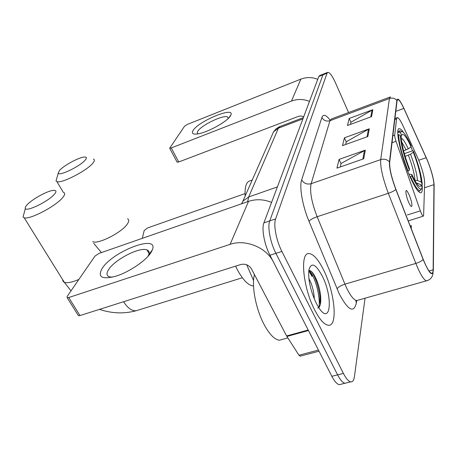 <?xml version="1.0" encoding="UTF-8"?>
<svg xmlns="http://www.w3.org/2000/svg" width="457" height="457" viewBox="0 0 457 457"><rect width="100%" height="100%" fill="white"/><g stroke="black" fill="none" stroke-linecap="round" stroke-linejoin="round"><path stroke-width="0.69" d="M418.458 159.47L402.971 125.692C400.498 120.402 398.624 117.7 397.35 117.586L396.567 118.969L394.711 135.112C394.631 136.392 395.077 138.454 396.042 141.304L420.349 210.848C421.537 214.105 422.508 215.887 423.251 216.19L423.616 215.396L424.656 182.634C424.416 176.979 422.354 169.256 418.458 159.47M412.614 150.947L410.957 146.88M403.754 132.77C401.897 130.022 400.429 128.663 399.338 128.697C394.877 127.931 400.429 154.649 409.249 174.974C414.219 186.359 418.001 192.317 420.6 192.854C422.142 192.785 422.628 190.135 422.057 184.896M253.566 280.547L246.711 264.78M311.931 276.308L308.778 270.698L311.931 276.308M320.311 304.322L318.609 295.016L320.311 304.322M323.556 74.023L319.632 75.582L318.82 76.485L263.9 222.862C261.438 228.746 264.329 244.461 269.961 255.229L331.845 376.294C334.495 381.372 336.963 384.16 339.243 384.657L341.139 384.194M323.722 73.96L322.928 74.857L269.739 220.902C267.351 226.781 270.293 242.53 275.908 253.344L337.603 374.854C340.248 379.95 342.693 382.749 344.938 383.263L346.806 382.806L344.938 383.263C342.693 382.749 340.248 379.95 337.603 374.854L275.908 253.344C270.293 242.53 267.351 226.781 269.739 220.902L322.928 74.857L323.722 73.96L327.658 72.395M323.55 269.916C318.335 259.485 313.513 254.035 309.081 253.572C299.758 252.041 302.728 287.047 314.61 309.806C319.592 319.426 324.116 324.567 328.177 325.235C338.26 327.012 334.815 292.017 323.55 269.916C318.335 259.485 313.513 254.035 309.081 253.572C299.758 252.041 302.728 287.047 314.61 309.806C319.592 319.426 324.116 324.567 328.177 325.235C338.26 327.012 334.815 292.017 323.55 269.916M427.386 160.43C431.419 170.65 433.613 178.727 433.967 184.662L433.139 269.79C433.105 272.298 432.573 273.469 431.551 273.303C429.42 272.509 426.632 267.831 423.188 259.256L395.905 189.295C391.472 177.362 389.398 168.393 389.678 162.395L397.064 100.82L397.807 99.5C399.138 99.62 401.143 102.591 403.834 108.412L427.386 160.43M427.392 160.236L403.817 108.166C399.961 99.974 397.647 97.375 396.876 100.374L389.455 161.881C389.17 168.033 391.295 177.225 395.842 189.472L423.142 259.473C429.146 273.56 432.545 277.153 433.345 270.258L434.139 185.068C433.773 178.984 431.522 170.707 427.392 160.236M348.577 112.531L335.392 82.643C332.25 75.759 329.726 72.326 327.823 72.332L327.046 73.223L275.611 218.937C273.297 224.804 276.291 240.588 281.889 251.441L343.396 373.409C346.029 378.522 348.457 381.338 350.668 381.858C352.633 382.126 353.878 380.418 354.409 376.739L365.046 298.198M371.558 116.626L347.457 125.492L349.194 118.466L372.849 109.691L371.558 116.626M363.726 158.762L336.923 168.125L339.083 159.39L365.332 150.125L363.726 158.762M367.862 136.523L342.482 145.634L344.412 137.825L369.296 128.805L367.862 136.523M411.237 228.609L411.403 225.689L410.169 225.872M344.412 137.825L346.257 141.944M345.641 144.503L346.303 141.733L369.296 128.805M339.083 159.39L341.042 163.697M340.259 166.959L341.093 163.475L365.332 150.125M349.194 118.466L350.936 122.407M350.462 124.384L350.987 122.202L372.849 109.691M193.088 130.468C198.567 121.094 235.161 106.024 230.848 115.078L230.539 115.69C227.769 121.328 207.312 132.69 197.647 133.924C192.82 134.558 191.3 133.404 193.088 130.468M228.209 118.477L227.58 116.998C223.793 114.399 201.263 125.161 197.875 131.159C197.058 132.439 197.104 133.318 198.012 133.787M317.752 79.335C312.062 77.084 306.43 77.016 300.855 79.13L187.404 124.384L184.542 126.218L169.684 148.228L171.261 147.937L178.733 161.989L298.552 116.324L301.157 115.964L303.711 116.758M309.48 101.385C303.397 98.975 297.387 98.866 291.463 101.066L171.261 147.937M178.733 161.989L177.03 162.012M59.513 170.415L58.222 173.197C59.107 176.436 80.289 166.171 85.202 160.099C86.979 157.985 86.761 156.957 84.539 157.019C79.455 157.065 63.9 165.388 59.513 170.415M93.399 159.099C94.862 159.602 94.668 160.967 92.817 163.195C86.979 170.655 61.524 183.737 56.931 181.646L56.028 181.012L56.754 178.436M403.6 150.839L408.278 148.862L411.054 146.806C406.216 136.312 403.08 132.524 401.64 135.449L400.555 132.867L398.852 132.182L397.79 132.559M411.803 175.779L411.883 174.494C414.002 179.138 415.887 182.486 417.538 184.548C419.497 186.902 420.697 186.964 421.126 184.731L422.137 187.41C420.891 191.586 417.447 187.713 411.803 175.779L410.512 176.756C414.659 185.753 417.801 190.426 419.949 190.786L421.348 189.021M410.512 176.756L410.083 176.899M407.735 171.284L409.426 170.175C403.754 155.38 400.715 143.766 400.303 135.329L398.595 134.638C398.978 143.447 402.154 155.62 408.13 171.152M398.595 134.638L397.858 134.901M401.68 131.525L400.058 130.748L398.852 132.182M411.054 146.806L411.134 145.674C408.529 139.825 406.21 135.672 404.171 133.227C402.314 131.09 401.109 130.97 400.555 132.867M400.303 135.329L401.4 137.923C401.817 145.497 404.525 155.826 409.518 168.907L409.426 170.175M421.126 184.731L416.378 182.949M408.906 174.168L411.883 174.494M401.64 135.449L400.955 136.866M252.31 179.989L249.922 180.846C246.226 181.875 244.638 186.993 245.163 196.19M404.348 153.632L412.214 150.919L413.368 151.004C418.612 164.674 421.577 175.836 422.274 184.479L421.583 185.816M422.274 184.479L421.234 182.012C420.594 174.283 417.944 164.326 413.294 152.147L413.368 151.004M414.859 180.446L417.469 180.481L421.234 182.012M413.294 152.147L410.523 154.209L405.159 156.414M26.992 204.919C25.466 206.587 24.918 207.792 25.341 208.523C26.552 212.088 48.71 201.217 54.4 194.242C56.697 191.5 56.417 190.198 53.555 190.34C47.814 190.575 31.99 199.252 26.992 204.919M63.403 192.368C65.317 192.968 65.071 194.716 62.666 197.613C55.954 206.101 29.631 219.926 24.215 217.8L23.044 217.046L23.941 213.722M408.672 202.331C410.392 206.107 411.466 207.312 411.906 205.941C412.025 203.399 411.111 199.698 409.164 194.848L407.233 191.266C404.851 187.981 405.862 196.002 408.672 202.331M235.584 266.151L237.531 270.076C243.17 280.284 248.505 285.585 253.526 285.991M102.094 268.567C112.553 251.264 159.265 233.544 152.335 249.916L151.398 251.841C146.965 260.039 129.08 272.309 115.484 276.291C101.842 279.701 97.375 277.125 102.094 268.567M147.994 256.343L148.731 254.835C149.639 252.355 149.056 250.716 146.988 249.916C139.819 246.649 114.53 259.662 108.549 269.693C106.27 273.343 106.527 275.714 109.326 276.793L112.216 277.171M308.184 330.011L273.412 261.987C266.414 247.437 245.415 238.908 230.105 244.358L68.739 297.536L79.992 315.57L240.748 264.512C245.335 263.529 248.905 264.98 251.459 268.876L286.602 335.952L308.184 330.011L308.469 330.52M271.584 202.382C263.712 199.235 256.017 198.904 248.511 201.383L98.969 253.429L94.913 256.166L67.116 296.479L67.179 297.718L68.739 297.536M79.992 315.57L78.427 315.718L78.038 315.096M300.403 356.112L298.952 355.215L286.602 335.952M254.44 274.566C251.333 285.614 255.903 309.492 264.317 324.921C269.653 334.604 274.691 339.7 279.444 340.214L287.824 337.912M308.875 278.456L310.994 282.974C312.931 288.047 314.05 293.417 314.347 299.078M322.202 275.925C315.587 263.752 311.137 261.838 308.846 270.19C308.081 279.764 310.509 290.698 316.135 302.997L318.775 307.635C330.851 326.572 333.227 297.124 322.202 275.925M317.701 308.058C322.551 307.053 321.254 290.823 316.672 280.192C313.725 273.372 311.097 270.133 308.806 270.475M309.115 270.418C314.513 275.268 320.785 296.336 318.957 307.258M311.366 271.424C316.107 277.268 320.997 294.211 320.3 304.539M396.567 118.969L394.808 119.608M394.711 135.112L392.871 135.763M396.042 141.304L392.037 142.715M420.349 210.848L407.336 214.961M318.82 76.485L327.046 73.223M331.845 376.294L343.396 373.409M269.961 255.229L281.889 251.441M263.9 222.862L275.611 218.937M303.391 117.603L280.187 126.418L278.41 128.183L302.911 118.894M271.795 135.798L273.532 131.85L278.41 128.183L248.694 196.956L277.388 186.907M241.53 203.811L243.038 201.017L248.694 196.956L247.625 201.686M433.967 184.662L424.496 187.753M356.694 300.609L356.311 303.168L355.832 300.312M356.311 303.168C353.809 313.376 348.188 310.406 339.442 294.262L308.989 221.257C302.403 205.599 299.175 186.827 301.666 179.875L321.877 117.478C323.305 113.879 326.058 114.776 330.143 120.168M423.142 259.473C421.72 261.021 419.286 262.335 415.836 263.421L344.932 284.151L346.834 288.424C350.616 296.067 353.924 300.106 356.763 300.54L358.248 300.123M389.455 161.881C387.068 159.396 384.154 158.642 380.704 159.619L389.455 98.506C392.386 97.598 394.859 98.221 396.876 100.374M395.842 189.472C394.311 190.826 391.809 192.106 388.33 193.305C382.755 178.321 380.213 167.096 380.704 159.619L311.126 183.697C309.595 191.289 311.6 202.297 317.147 216.727L344.932 284.151C340.813 285.499 338.186 287.087 337.043 288.91M390.124 97.004L331.411 118.951L329.937 120.722L389.455 98.506L390.421 96.89M427.381 280.627L426.392 280.838C423.662 279.873 420.143 274.063 415.836 263.421L388.33 193.305L317.147 216.727C312.999 218.2 310.28 219.708 308.989 221.257M434.127 185.856L434.139 185.068M321.877 117.478C323.687 120.597 326.372 121.676 329.937 120.722L311.126 183.697C306.978 184.708 303.825 183.434 301.666 179.875M433.139 269.79L429.009 270.978M426.215 157.722L418.783 160.247M403.834 108.412L395.802 111.354M367.017 136.826L368.451 129.194M370.758 116.918L372.049 110.068M362.835 159.076L364.44 150.524M291.463 101.066L300.855 79.13M92.737 241.673C98.101 244.678 122.55 232.093 127.514 223.764C129.12 221.268 129.125 219.611 127.514 218.794M142.321 238.337L144.178 230.557L147.485 227.986L245.038 193.591M406.142 149.953L401.754 141.956M417.081 183.954L417.332 183.188M408.278 148.862C405.456 142.693 403.165 139.122 401.406 138.134M417.469 180.481C416.904 173.649 414.59 164.891 410.523 154.209M415.002 180.395C414.47 173.854 412.271 165.491 408.398 155.3M62.615 279.575L62.952 281.232L64.3 282.295C67.219 283.3 72.075 282.346 78.867 279.438M137.945 310.194L136.163 310.749C131.93 311.12 127.726 308.115 123.556 301.734M230.105 244.358L248.511 201.383M308.446 330.525L286.887 336.455M298.952 355.215L318.438 350.068M312.611 276.102L310.154 271.612M398.824 128.885L399.338 128.697M397.087 117.683L394.951 118.46M423.251 216.19L408.227 220.891M339.243 384.657L350.668 381.858M241.759 203.731L273.532 131.85L276.228 128.68L279.775 126.566M356.049 300.392C355.946 301.409 356.186 301.46 356.763 300.54L426.392 280.838C430.494 279.821 432.722 277.079 433.082 272.618M228.797 117.889L230.848 115.078M227.58 116.998L228.243 118.323M177.156 162.246L169.684 148.228M58.222 173.197L56.028 181.012M63.3 192.34L56.931 181.646M418.281 191.329L419.949 190.786M397.841 131.536L399.567 130.925M101.391 252.584L93.702 243.29M25.341 208.523L23.044 217.046M70.984 290.863L64.3 282.295L24.215 217.8M242.336 277.759L136.163 310.749C123.956 313.976 111.742 313.519 99.512 309.366M148.731 254.835L152.335 249.916M146.988 249.916L149.085 253.595M78.427 315.718L67.179 297.718M300.066 356.197L319.02 351.204"/></g></svg>
